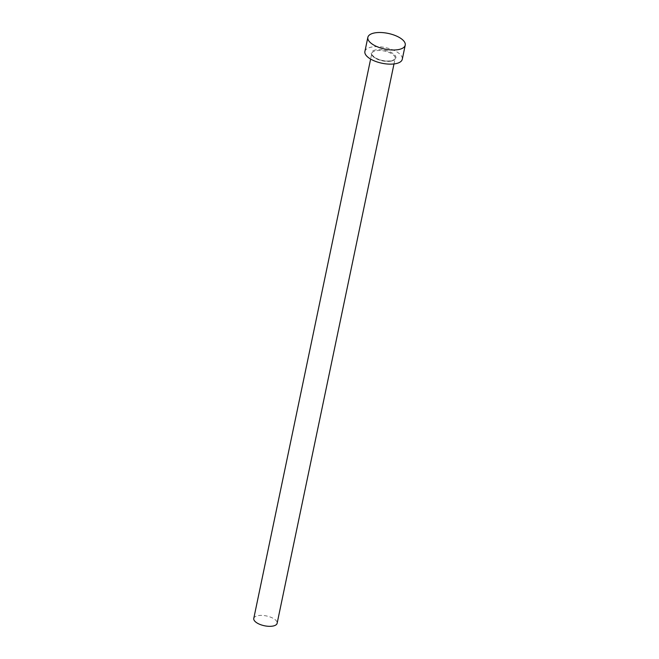 <?xml version="1.0" encoding="UTF-8"?>
<svg xmlns="http://www.w3.org/2000/svg" width="659" height="659" viewBox="0 0 659 659"><rect width="100%" height="100%" fill="white"/><g stroke="black" fill="none" stroke-linecap="round" stroke-linejoin="round"><path stroke-width="0.49" stroke-dasharray="3.29 2.47" d="M253.773 618.422A11.928 5.008 -168.2 0 1 257.916 615.671A11.928 5.008 -168.2 0 1 270.865 617.269A11.928 5.008 -168.2 0 1 277.134 623.299M364.897 51.484A19.095 8.007 -168.2 0 1 371.528 47.086A19.095 8.007 -168.2 0 1 392.253 49.639A19.095 8.007 -168.2 0 1 402.27 59.294M375.646 49.927A12.57 5.272 11.8 0 0 374.123 57.218A12.57 5.272 11.8 0 0 391.52 60.859A12.57 5.272 11.8 0 0 393.044 53.56A12.57 5.272 11.8 0 0 375.646 49.927M391.001 61.147A11.928 5.008 -168.2 0 1 378.052 59.549A11.928 5.008 -168.2 0 1 371.791 53.519A11.928 5.008 -168.2 0 1 375.935 50.768A11.928 5.008 -168.2 0 1 388.884 52.366A11.928 5.008 -168.2 0 1 395.145 58.396A11.928 5.008 -168.2 0 1 391.001 61.147M393.991 63.948L395.145 58.396C395.853 58.84 394.568 59.64 391.281 60.801C385.523 61.551 380.012 60.463 374.773 57.531C371.89 54.952 370.893 53.618 371.791 53.519L370.63 59.071"/><path stroke-width="0.99" d="M393.991 63.948L277.134 623.299A11.928 5.008 -168.2 0 1 272.991 626.05A11.928 5.008 -168.2 0 1 260.041 624.452A11.928 5.008 -168.2 0 1 253.773 618.422L370.63 59.071M405.227 45.158L402.27 59.294A19.095 8.007 -168.2 0 1 395.639 63.692A19.095 8.007 -168.2 0 1 374.922 61.139A19.095 8.007 -168.2 0 1 364.897 51.484L367.854 37.349A19.095 8.007 -168.2 0 1 374.485 32.95A19.095 8.007 -168.2 0 1 395.202 35.504A19.095 8.007 -168.2 0 1 405.227 45.158A19.095 8.007 -168.2 0 1 398.596 49.557A19.095 8.007 -168.2 0 1 377.879 47.003A19.095 8.007 -168.2 0 1 367.854 37.349"/></g></svg>
